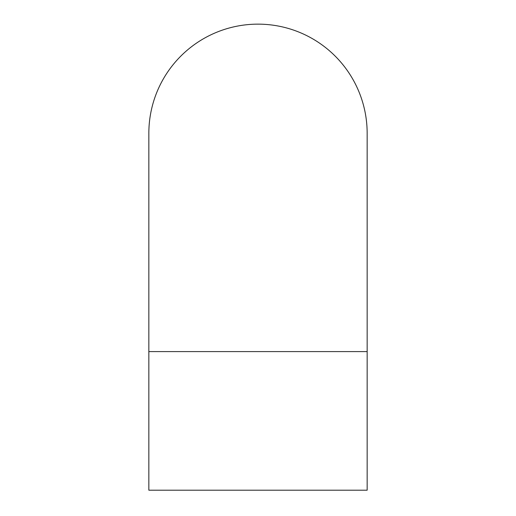 <?xml version="1.0" encoding="UTF-8"?>
<svg xmlns="http://www.w3.org/2000/svg" width="516" height="516" viewBox="0 0 516 516"><rect width="100%" height="100%" fill="white"/><g stroke="black" fill="none" stroke-linecap="round" stroke-linejoin="round"><path stroke-width="0.77" d="M367.153 133.296A109.153 109.153 0 0 0 258 24.142A109.153 109.153 0 0 0 148.847 133.296L148.847 490.2L367.153 490.2L367.153 133.296M367.153 351.596L148.847 351.596"/></g></svg>
